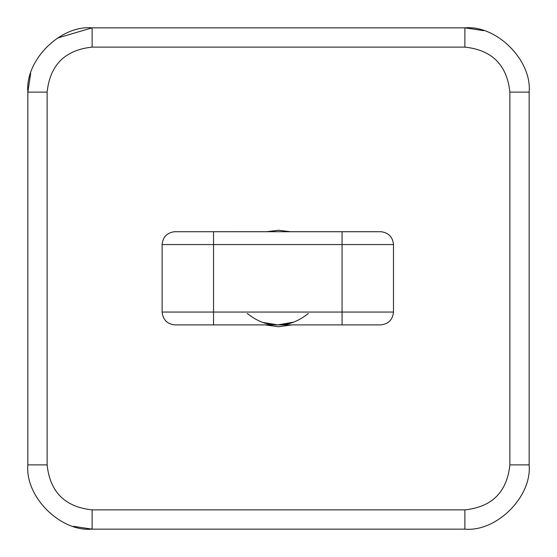 <?xml version="1.0" encoding="UTF-8"?>
<svg xmlns="http://www.w3.org/2000/svg" width="557" height="557" viewBox="0 0 557 557"><rect width="100%" height="100%" fill="white"/><g stroke="black" fill="none" stroke-linecap="round" stroke-linejoin="round"><path stroke-width="0.84" d="M57.329 38.078L92.121 27.85C60.323 24.974 24.974 60.323 27.85 92.121L27.85 464.879C24.974 496.677 60.323 532.026 92.121 529.15L73.239 526.316M27.85 464.879L47.129 464.879L47.129 92.121L27.85 92.121L30.684 73.239M47.129 464.879C49.991 492.012 64.988 507.009 92.121 509.871L464.879 509.871C492.012 507.009 507.009 492.012 509.871 464.879L529.15 464.879C532.026 496.677 496.677 532.026 464.879 529.15C496.677 532.026 532.026 496.677 529.15 464.879L529.15 92.121C532.026 60.323 496.677 24.974 464.879 27.85L483.761 30.684M291.75 324.905L278.5 326.757L265.25 324.905M266.601 231.733L278.5 230.243L290.399 231.733M92.121 509.871L92.121 529.15L464.879 529.15L464.879 509.871M509.871 464.879L509.871 92.121C507.009 64.988 492.012 49.991 464.879 47.129L464.879 27.85L92.121 27.85L92.121 47.129C64.988 49.991 49.991 64.988 47.129 92.121M277.811 231.712L278.222 231.719M308.362 313.487C298.141 321.514 287.962 325.323 277.811 324.905C267.659 325.323 257.473 321.514 247.252 313.487M162.122 312.052L342.075 312.052L342.075 244.565L213.54 244.565L213.54 324.905L174.975 324.905C167.225 324.09 162.943 319.802 162.122 312.052L162.122 244.565C162.846 237.115 166.905 232.84 174.313 231.733L277.497 231.712M278.159 231.712L281.912 231.733M162.122 244.565L213.54 244.565L213.54 231.733L381.301 231.733C388.709 232.84 392.769 237.115 393.493 244.565L393.493 312.052C392.678 319.802 388.389 324.09 380.64 324.905L342.075 324.905L342.075 312.052L393.493 312.052M213.54 324.905L342.075 324.905M464.879 47.129L92.121 47.129M509.871 92.121L529.15 92.121M393.493 244.565L342.075 244.565L342.075 231.733M293.636 322.134L277.811 324.905L263.015 322.496"/></g></svg>
